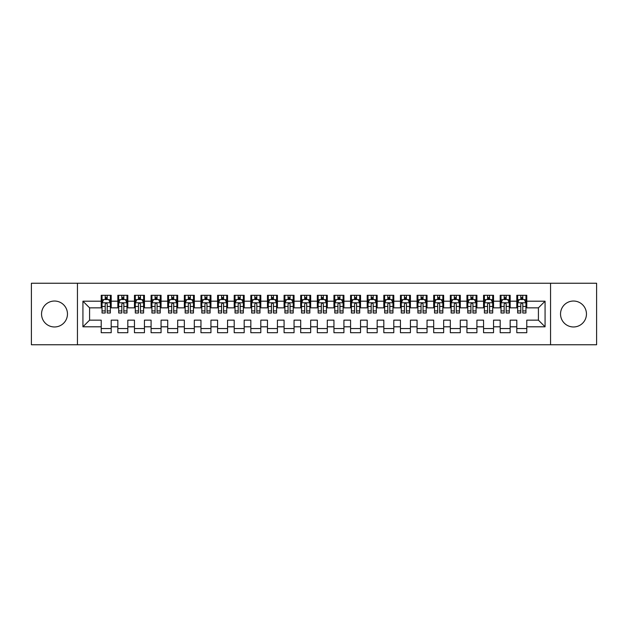 <?xml version="1.0" encoding="UTF-8"?>
<svg xmlns="http://www.w3.org/2000/svg" width="628" height="628" viewBox="0 0 628 628"><rect width="100%" height="100%" fill="white"/><g stroke="black" fill="none" stroke-linecap="round" stroke-linejoin="round"><path stroke-width="0.94" d="M573.49 301.032A12.968 12.968 0 0 0 560.529 314A12.968 12.968 0 0 0 573.49 326.968A12.968 12.968 0 0 0 586.458 314A12.968 12.968 0 0 0 573.49 301.032M54.51 301.032A12.968 12.968 0 0 0 41.542 314A12.968 12.968 0 0 0 54.51 326.968A12.968 12.968 0 0 0 67.471 314A12.968 12.968 0 0 0 54.51 301.032M550.552 344.756L596.6 344.756L596.6 283.244L550.552 283.244L550.552 344.756L77.448 344.756L77.448 283.244L31.4 283.244L31.4 344.756L77.448 344.756M550.552 283.244L77.448 283.244M82.935 326.803L82.935 301.197L101.218 301.197L101.218 307.846L89.584 307.846L89.584 320.154L82.935 326.803L101.218 326.803L101.218 332.699L111.195 332.699L111.195 326.803L117.844 326.803L117.844 332.699L127.814 332.699L127.814 326.803L134.463 326.803L134.463 332.699L144.44 332.699L144.44 326.803L151.089 326.803L151.089 332.699L161.066 332.699L161.066 326.803L167.715 326.803L167.715 332.699L177.685 332.699L177.685 326.803L184.334 326.803L184.334 332.699L194.311 332.699L194.311 326.803L200.96 326.803L200.96 332.699L210.937 332.699L210.937 326.803L217.586 326.803L217.586 332.699L227.556 332.699L227.556 326.803L234.205 326.803L234.205 332.699L244.182 332.699L244.182 326.803L250.831 326.803L250.831 332.699L260.808 332.699L260.808 326.803L267.457 326.803L267.457 332.699L277.427 332.699L277.427 326.803L284.076 326.803L284.076 332.699L294.053 332.699L294.053 326.803L300.702 326.803L300.702 332.699L310.672 332.699L310.672 326.803L317.328 326.803L317.328 332.699L327.298 332.699L327.298 326.803L333.947 326.803L333.947 332.699L343.924 332.699L343.924 326.803L350.573 326.803L350.573 332.699L360.543 332.699L360.543 326.803L367.192 326.803L367.192 332.699L377.169 332.699L377.169 326.803L383.818 326.803L383.818 332.699L393.795 332.699L393.795 326.803L400.444 326.803L400.444 332.699L410.414 332.699L410.414 326.803L417.063 326.803L417.063 332.699L427.04 332.699L427.04 326.803L433.689 326.803L433.689 332.699L443.666 332.699L443.666 326.803L450.315 326.803L450.315 332.699L460.285 332.699L460.285 326.803L466.934 326.803L466.934 332.699L476.911 332.699L476.911 326.803L483.56 326.803L483.56 332.699L493.537 332.699L493.537 326.803L500.186 326.803L500.186 332.699L510.156 332.699L510.156 326.803L516.805 326.803L516.805 332.699L526.782 332.699L526.782 320.154L538.416 320.154L538.416 307.846L526.782 307.846L526.782 301.197L545.065 301.197L545.065 326.803L526.782 326.803M526.782 301.197L526.782 295.301L516.805 295.301L516.805 301.197L510.156 301.197L510.156 295.301L500.186 295.301L500.186 301.197L493.537 301.197L493.537 295.301L483.56 295.301L483.56 301.197L476.911 301.197L476.911 295.301L466.934 295.301L466.934 301.197L460.285 301.197L460.285 295.301L450.315 295.301L450.315 301.197L443.666 301.197L443.666 295.301L433.689 295.301L433.689 301.197L427.04 301.197L427.04 295.301L417.063 295.301L417.063 301.197L410.414 301.197L410.414 295.301L400.444 295.301L400.444 301.197L393.795 301.197L393.795 295.301L383.818 295.301L383.818 301.197L377.169 301.197L377.169 295.301L367.192 295.301L367.192 301.197L360.543 301.197L360.543 295.301L350.573 295.301L350.573 301.197L343.924 301.197L343.924 295.301L333.947 295.301L333.947 301.197L327.298 301.197L327.298 295.301L317.328 295.301L317.328 301.197L310.672 301.197L310.672 295.301L300.702 295.301L300.702 301.197L294.053 301.197L294.053 295.301L284.076 295.301L284.076 301.197L277.427 301.197L277.427 295.301L267.457 295.301L267.457 301.197L260.808 301.197L260.808 295.301L250.831 295.301L250.831 301.197L244.182 301.197L244.182 295.301L234.205 295.301L234.205 301.197L227.556 301.197L227.556 295.301L217.586 295.301L217.586 301.197L210.937 301.197L210.937 295.301L200.96 295.301L200.96 301.197L194.311 301.197L194.311 295.301L184.334 295.301L184.334 301.197L177.685 301.197L177.685 295.301L167.715 295.301L167.715 301.197L161.066 301.197L161.066 295.301L151.089 295.301L151.089 301.197L144.44 301.197L144.44 295.301L134.463 295.301L134.463 301.197L127.814 301.197L127.814 295.301L117.844 295.301L117.844 301.197L111.195 301.197L111.195 295.301L101.218 295.301L101.218 301.197M510.156 326.803L510.156 320.154L516.805 320.154L516.805 326.803M545.065 301.197L538.416 307.846M493.537 326.803L493.537 320.154L500.186 320.154L500.186 326.803M516.805 301.197L516.805 307.846L510.156 307.846L510.156 301.197M476.911 326.803L476.911 320.154L483.56 320.154L483.56 326.803M500.186 301.197L500.186 307.846L493.537 307.846L493.537 301.197M460.285 326.803L460.285 320.154L466.934 320.154L466.934 326.803M483.56 301.197L483.56 307.846L476.911 307.846L476.911 301.197M443.666 326.803L443.666 320.154L450.315 320.154L450.315 326.803M466.934 301.197L466.934 307.846L460.285 307.846L460.285 301.197M427.04 326.803L427.04 320.154L433.689 320.154L433.689 326.803M450.315 301.197L450.315 307.846L443.666 307.846L443.666 301.197M410.414 326.803L410.414 320.154L417.063 320.154L417.063 326.803M433.689 301.197L433.689 307.846L427.04 307.846L427.04 301.197M393.795 326.803L393.795 320.154L400.444 320.154L400.444 326.803M417.063 301.197L417.063 307.846L410.414 307.846L410.414 301.197M377.169 326.803L377.169 320.154L383.818 320.154L383.818 326.803M400.444 301.197L400.444 307.846L393.795 307.846L393.795 301.197M360.543 326.803L360.543 320.154L367.192 320.154L367.192 326.803M383.818 301.197L383.818 307.846L377.169 307.846L377.169 301.197M343.924 326.803L343.924 320.154L350.573 320.154L350.573 326.803M367.192 301.197L367.192 307.846L360.543 307.846L360.543 301.197M327.298 326.803L327.298 320.154L333.947 320.154L333.947 326.803M350.573 301.197L350.573 307.846L343.924 307.846L343.924 301.197M310.672 326.803L310.672 320.154L317.328 320.154L317.328 326.803M333.947 301.197L333.947 307.846L327.298 307.846L327.298 301.197M294.053 326.803L294.053 320.154L300.702 320.154L300.702 326.803M317.328 301.197L317.328 307.846L310.672 307.846L310.672 301.197M277.427 326.803L277.427 320.154L284.076 320.154L284.076 326.803M300.702 301.197L300.702 307.846L294.053 307.846L294.053 301.197M260.808 326.803L260.808 320.154L267.457 320.154L267.457 326.803M284.076 301.197L284.076 307.846L277.427 307.846L277.427 301.197M244.182 326.803L244.182 320.154L250.831 320.154L250.831 326.803M267.457 301.197L267.457 307.846L260.808 307.846L260.808 301.197M227.556 326.803L227.556 320.154L234.205 320.154L234.205 326.803M250.831 301.197L250.831 307.846L244.182 307.846L244.182 301.197M210.937 326.803L210.937 320.154L217.586 320.154L217.586 326.803M234.205 301.197L234.205 307.846L227.556 307.846L227.556 301.197M194.311 326.803L194.311 320.154L200.96 320.154L200.96 326.803M217.586 301.197L217.586 307.846L210.937 307.846L210.937 301.197M177.685 326.803L177.685 320.154L184.334 320.154L184.334 326.803M200.96 301.197L200.96 307.846L194.311 307.846L194.311 301.197M161.066 326.803L161.066 320.154L167.715 320.154L167.715 326.803M184.334 301.197L184.334 307.846L177.685 307.846L177.685 301.197M144.44 326.803L144.44 320.154L151.089 320.154L151.089 326.803M167.715 301.197L167.715 307.846L161.066 307.846L161.066 301.197M127.814 326.803L127.814 320.154L134.463 320.154L134.463 326.803M151.089 301.197L151.089 307.846L144.44 307.846L144.44 301.197M111.195 326.803L111.195 320.154L117.844 320.154L117.844 326.803M134.463 301.197L134.463 307.846L127.814 307.846L127.814 301.197M89.584 320.154L101.218 320.154L101.218 326.803M117.844 301.197L117.844 307.846L111.195 307.846L111.195 301.197M516.805 299.454L517.637 299.454M525.95 299.454L526.782 299.454M500.186 299.454L501.018 299.454M509.324 299.454L510.156 299.454M483.56 299.454L484.392 299.454M492.705 299.454L493.537 299.454M466.934 299.454L467.766 299.454M476.079 299.454L476.911 299.454M450.315 299.454L451.147 299.454M459.453 299.454L460.285 299.454M433.689 299.454L434.521 299.454M442.834 299.454L443.666 299.454M417.063 299.454L417.895 299.454M426.208 299.454L427.04 299.454M400.444 299.454L401.276 299.454M409.582 299.454L410.414 299.454M383.818 299.454L384.65 299.454M392.963 299.454L393.795 299.454M367.192 299.454L368.024 299.454M376.337 299.454L377.169 299.454M350.573 299.454L351.405 299.454M359.718 299.454L360.543 299.454M333.947 299.454L334.779 299.454M343.092 299.454L343.924 299.454M317.328 299.454L318.153 299.454M326.466 299.454L327.298 299.454M300.702 299.454L301.534 299.454M309.847 299.454L310.672 299.454M284.076 299.454L284.908 299.454M293.221 299.454L294.053 299.454M267.457 299.454L268.282 299.454M276.595 299.454L277.427 299.454M250.831 299.454L251.663 299.454M259.976 299.454L260.808 299.454M234.205 299.454L235.037 299.454M243.35 299.454L244.182 299.454M217.586 299.454L218.418 299.454M226.724 299.454L227.556 299.454M200.96 299.454L201.792 299.454M210.105 299.454L210.937 299.454M184.334 299.454L185.166 299.454M193.479 299.454L194.311 299.454M167.715 299.454L168.547 299.454M176.853 299.454L177.685 299.454M151.089 299.454L151.921 299.454M160.234 299.454L161.066 299.454M134.463 299.454L135.295 299.454M143.608 299.454L144.44 299.454M117.844 299.454L118.676 299.454M126.982 299.454L127.814 299.454M101.218 299.454L102.05 299.454M110.363 299.454L111.195 299.454M101.218 328.546L111.195 328.546M117.844 328.546L127.814 328.546M134.463 328.546L144.44 328.546M151.089 328.546L161.066 328.546M167.715 328.546L177.685 328.546M184.334 328.546L194.311 328.546M200.96 328.546L210.937 328.546M217.586 328.546L227.556 328.546M234.205 328.546L244.182 328.546M250.831 328.546L260.808 328.546M267.457 328.546L277.427 328.546M284.076 328.546L294.053 328.546M300.702 328.546L310.672 328.546M317.328 328.546L327.298 328.546M333.947 328.546L343.924 328.546M350.573 328.546L360.543 328.546M367.192 328.546L377.169 328.546M383.818 328.546L393.795 328.546M400.444 328.546L410.414 328.546M417.063 328.546L427.04 328.546M433.689 328.546L443.666 328.546M450.315 328.546L460.285 328.546M466.934 328.546L476.911 328.546M483.56 328.546L493.537 328.546M500.186 328.546L510.156 328.546M516.805 328.546L526.782 328.546M82.935 301.197L89.584 307.846M538.416 320.154L545.065 326.803M107.2 297.46L105.206 297.46M110.363 310.915L107.2 310.915L107.2 313.003L110.363 313.003L110.363 302.861L108.699 299.54L103.714 299.54L102.05 302.861L102.05 313.003L105.206 313.003L105.206 310.915L102.05 310.915M102.05 302.861L102.05 295.301M110.363 302.861L110.363 295.301M105.206 299.54L105.206 295.301M107.2 295.301L107.2 299.54M107.2 310.915L107.2 304.109C106.54 302.829 105.873 302.829 105.206 304.109L105.206 310.915M107.2 299.454L105.206 299.454M123.826 297.46L121.832 297.46M126.982 310.915L123.826 310.915L123.826 313.003L126.982 313.003L126.982 302.861L125.325 299.54L120.333 299.54L118.676 302.861L118.676 313.003L121.832 313.003L121.832 310.915L118.676 310.915M118.676 302.861L118.676 295.301M126.982 302.861L126.982 295.301M121.832 299.54L121.832 295.301M123.826 295.301L123.826 299.54M123.826 310.915L123.826 304.109C123.167 302.829 122.499 302.829 121.832 304.109L121.832 310.915M123.826 299.454L121.832 299.454M140.452 297.46L138.458 297.46M143.608 310.915L140.452 310.915L140.452 313.003L143.608 313.003L143.608 302.861L141.944 299.54L136.959 299.54L135.295 302.861L135.295 313.003L138.458 313.003L138.458 310.915L135.295 310.915M135.295 302.861L135.295 295.301M143.608 302.861L143.608 295.301M138.458 299.54L138.458 295.301M140.452 295.301L140.452 299.54M140.452 310.915L140.452 304.109C139.785 302.829 139.118 302.829 138.458 304.109L138.458 310.915M140.452 299.454L138.458 299.454M157.071 297.46L155.077 297.46M160.234 310.915L157.071 310.915L157.071 313.003L160.234 313.003L160.234 302.861L158.57 299.54L153.585 299.54L151.921 302.861L151.921 313.003L155.077 313.003L155.077 310.915L151.921 310.915M151.921 302.861L151.921 295.301M160.234 302.861L160.234 295.301M155.077 299.54L155.077 295.301M157.071 295.301L157.071 299.54M157.071 310.915L157.071 304.109C156.411 302.829 155.744 302.829 155.077 304.109L155.077 310.915M157.071 299.454L155.077 299.454M173.697 297.46L171.703 297.46M176.853 310.915L173.697 310.915L173.697 313.003L176.853 313.003L176.853 302.861L175.196 299.54L170.204 299.54L168.547 302.861L168.547 313.003L171.703 313.003L171.703 310.915L168.547 310.915M168.547 302.861L168.547 295.301M176.853 302.861L176.853 295.301M171.703 299.54L171.703 295.301M173.697 295.301L173.697 299.54M173.697 310.915L173.697 304.109C173.03 302.829 172.37 302.829 171.703 304.109L171.703 310.915M173.697 299.454L171.703 299.454M190.323 297.46L188.329 297.46M193.479 310.915L190.323 310.915L190.323 313.003L193.479 313.003L193.479 302.861L191.815 299.54L186.83 299.54L185.166 302.861L185.166 313.003L188.329 313.003L188.329 310.915L185.166 310.915M185.166 302.861L185.166 295.301M193.479 302.861L193.479 295.301M188.329 299.54L188.329 295.301M190.323 295.301L190.323 299.54M190.323 310.915L190.323 304.109C189.656 302.829 188.989 302.829 188.329 304.109L188.329 310.915M190.323 299.454L188.329 299.454M206.942 297.46L204.948 297.46M210.105 310.915L206.942 310.915L206.942 313.003L210.105 313.003L210.105 302.861L208.441 299.54L203.456 299.54L201.792 302.861L201.792 313.003L204.948 313.003L204.948 310.915L201.792 310.915M201.792 302.861L201.792 295.301M210.105 302.861L210.105 295.301M204.948 299.54L204.948 295.301M206.942 295.301L206.942 299.54M206.942 310.915L206.942 304.109C206.282 302.829 205.615 302.829 204.948 304.109L204.948 310.915M206.942 299.454L204.948 299.454M223.568 297.46L221.574 297.46M226.724 310.915L223.568 310.915L223.568 313.003L226.724 313.003L226.724 302.861L225.067 299.54L220.075 299.54L218.418 302.861L218.418 313.003L221.574 313.003L221.574 310.915L218.418 310.915M218.418 302.861L218.418 295.301M226.724 302.861L226.724 295.301M221.574 299.54L221.574 295.301M223.568 295.301L223.568 299.54M223.568 310.915L223.568 304.109C222.901 302.829 222.241 302.829 221.574 304.109L221.574 310.915M223.568 299.454L221.574 299.454M240.194 297.46L238.2 297.46M243.35 310.915L240.194 310.915L240.194 313.003L243.35 313.003L243.35 302.861L241.686 299.54L236.701 299.54L235.037 302.861L235.037 313.003L238.2 313.003L238.2 310.915L235.037 310.915M235.037 302.861L235.037 295.301M243.35 302.861L243.35 295.301M238.2 299.54L238.2 295.301M240.194 295.301L240.194 299.54M240.194 310.915L240.194 304.109C239.527 302.829 238.86 302.829 238.2 304.109L238.2 310.915M240.194 299.454L238.2 299.454M256.813 297.46L254.819 297.46M259.976 310.915L256.813 310.915L256.813 313.003L259.976 313.003L259.976 302.861L258.312 299.54L253.327 299.54L251.663 302.861L251.663 313.003L254.819 313.003L254.819 310.915L251.663 310.915M251.663 302.861L251.663 295.301M259.976 302.861L259.976 295.301M254.819 299.54L254.819 295.301M256.813 295.301L256.813 299.54M256.813 310.915L256.813 304.109C256.153 302.829 255.486 302.829 254.819 304.109L254.819 310.915M256.813 299.454L254.819 299.454M273.439 297.46L271.445 297.46M276.595 310.915L273.439 310.915L273.439 313.003L276.595 313.003L276.595 302.861L274.938 299.54L269.946 299.54L268.282 302.861L268.282 313.003L271.445 313.003L271.445 310.915L268.282 310.915M268.282 302.861L268.282 295.301M276.595 302.861L276.595 295.301M271.445 299.54L271.445 295.301M273.439 295.301L273.439 299.54M273.439 310.915L273.439 304.109C272.772 302.829 272.112 302.829 271.445 304.109L271.445 310.915M273.439 299.454L271.445 299.454M290.065 297.46L288.064 297.46M293.221 310.915L290.065 310.915L290.065 313.003L293.221 313.003L293.221 302.861L291.557 299.54L286.572 299.54L284.908 302.861L284.908 313.003L288.064 313.003L288.064 310.915L284.908 310.915M284.908 302.861L284.908 295.301M293.221 302.861L293.221 295.301M288.064 299.54L288.064 295.301M290.065 295.301L290.065 299.54M290.065 310.915L290.065 304.109C289.398 302.829 288.731 302.829 288.064 304.109L288.064 310.915M290.065 299.454L288.064 299.454M306.684 297.46L304.69 297.46M309.847 310.915L306.684 310.915L306.684 313.003L309.847 313.003L309.847 302.861L308.183 299.54L303.198 299.54L301.534 302.861L301.534 313.003L304.69 313.003L304.69 310.915L301.534 310.915M301.534 302.861L301.534 295.301M309.847 302.861L309.847 295.301M304.69 299.54L304.69 295.301M306.684 295.301L306.684 299.54M306.684 310.915L306.684 304.109C306.024 302.829 305.357 302.829 304.69 304.109L304.69 310.915M306.684 299.454L304.69 299.454M323.31 297.46L321.316 297.46M326.466 310.915L323.31 310.915L323.31 313.003L326.466 313.003L326.466 302.861L324.802 299.54L319.817 299.54L318.153 302.861L318.153 313.003L321.316 313.003L321.316 310.915L318.153 310.915M318.153 302.861L318.153 295.301M326.466 302.861L326.466 295.301M321.316 299.54L321.316 295.301M323.31 295.301L323.31 299.54M323.31 310.915L323.31 304.109C322.643 302.829 321.983 302.829 321.316 304.109L321.316 310.915M323.31 299.454L321.316 299.454M339.936 297.46L337.935 297.46M343.092 310.915L339.936 310.915L339.936 313.003L343.092 313.003L343.092 302.861L341.428 299.54L336.443 299.54L334.779 302.861L334.779 313.003L337.935 313.003L337.935 310.915L334.779 310.915M334.779 302.861L334.779 295.301M343.092 302.861L343.092 295.301M337.935 299.54L337.935 295.301M339.936 295.301L339.936 299.54M339.936 310.915L339.936 304.109C339.269 302.829 338.602 302.829 337.935 304.109L337.935 310.915M339.936 299.454L337.935 299.454M356.555 297.46L354.561 297.46M359.718 310.915L356.555 310.915L356.555 313.003L359.718 313.003L359.718 302.861L358.054 299.54L353.062 299.54L351.405 302.861L351.405 313.003L354.561 313.003L354.561 310.915L351.405 310.915M351.405 302.861L351.405 295.301M359.718 302.861L359.718 295.301M354.561 299.54L354.561 295.301M356.555 295.301L356.555 299.54M356.555 310.915L356.555 304.109C355.895 302.829 355.228 302.829 354.561 304.109L354.561 310.915M356.555 299.454L354.561 299.454M373.181 297.46L371.187 297.46M376.337 310.915L373.181 310.915L373.181 313.003L376.337 313.003L376.337 302.861L374.673 299.54L369.688 299.54L368.024 302.861L368.024 313.003L371.187 313.003L371.187 310.915L368.024 310.915M368.024 302.861L368.024 295.301M376.337 302.861L376.337 295.301M371.187 299.54L371.187 295.301M373.181 295.301L373.181 299.54M373.181 310.915L373.181 304.109C372.514 302.829 371.855 302.829 371.187 304.109L371.187 310.915M373.181 299.454L371.187 299.454M389.8 297.46L387.806 297.46M392.963 310.915L389.8 310.915L389.8 313.003L392.963 313.003L392.963 302.861L391.299 299.54L386.314 299.54L384.65 302.861L384.65 313.003L387.806 313.003L387.806 310.915L384.65 310.915M384.65 302.861L384.65 295.301M392.963 302.861L392.963 295.301M387.806 299.54L387.806 295.301M389.8 295.301L389.8 299.54M389.8 310.915L389.8 304.109C389.14 302.829 388.473 302.829 387.806 304.109L387.806 310.915M389.8 299.454L387.806 299.454M406.426 297.46L404.432 297.46M409.582 310.915L406.426 310.915L406.426 313.003L409.582 313.003L409.582 302.861L407.925 299.54L402.933 299.54L401.276 302.861L401.276 313.003L404.432 313.003L404.432 310.915L401.276 310.915M401.276 302.861L401.276 295.301M409.582 302.861L409.582 295.301M404.432 299.54L404.432 295.301M406.426 295.301L406.426 299.54M406.426 310.915L406.426 304.109C405.767 302.829 405.099 302.829 404.432 304.109L404.432 310.915M406.426 299.454L404.432 299.454M423.052 297.46L421.058 297.46M426.208 310.915L423.052 310.915L423.052 313.003L426.208 313.003L426.208 302.861L424.544 299.54L419.559 299.54L417.895 302.861L417.895 313.003L421.058 313.003L421.058 310.915L417.895 310.915M417.895 302.861L417.895 295.301M426.208 302.861L426.208 295.301M421.058 299.54L421.058 295.301M423.052 295.301L423.052 299.54M423.052 310.915L423.052 304.109C422.385 302.829 421.718 302.829 421.058 304.109L421.058 310.915M423.052 299.454L421.058 299.454M439.671 297.46L437.677 297.46M442.834 310.915L439.671 310.915L439.671 313.003L442.834 313.003L442.834 302.861L441.17 299.54L436.185 299.54L434.521 302.861L434.521 313.003L437.677 313.003L437.677 310.915L434.521 310.915M434.521 302.861L434.521 295.301M442.834 302.861L442.834 295.301M437.677 299.54L437.677 295.301M439.671 295.301L439.671 299.54M439.671 310.915L439.671 304.109C439.011 302.829 438.344 302.829 437.677 304.109L437.677 310.915M439.671 299.454L437.677 299.454M456.297 297.46L454.303 297.46M459.453 310.915L456.297 310.915L456.297 313.003L459.453 313.003L459.453 302.861L457.796 299.54L452.804 299.54L451.147 302.861L451.147 313.003L454.303 313.003L454.303 310.915L451.147 310.915M451.147 302.861L451.147 295.301M459.453 302.861L459.453 295.301M454.303 299.54L454.303 295.301M456.297 295.301L456.297 299.54M456.297 310.915L456.297 304.109C455.63 302.829 454.97 302.829 454.303 304.109L454.303 310.915M456.297 299.454L454.303 299.454M472.923 297.46L470.929 297.46M476.079 310.915L472.923 310.915L472.923 313.003L476.079 313.003L476.079 302.861L474.415 299.54L469.43 299.54L467.766 302.861L467.766 313.003L470.929 313.003L470.929 310.915L467.766 310.915M467.766 302.861L467.766 295.301M476.079 302.861L476.079 295.301M470.929 299.54L470.929 295.301M472.923 295.301L472.923 299.54M472.923 310.915L472.923 304.109C472.256 302.829 471.589 302.829 470.929 304.109L470.929 310.915M472.923 299.454L470.929 299.454M489.542 297.46L487.548 297.46M492.705 310.915L489.542 310.915L489.542 313.003L492.705 313.003L492.705 302.861L491.041 299.54L486.056 299.54L484.392 302.861L484.392 313.003L487.548 313.003L487.548 310.915L484.392 310.915M484.392 302.861L484.392 295.301M492.705 302.861L492.705 295.301M487.548 299.54L487.548 295.301M489.542 295.301L489.542 299.54M489.542 310.915L489.542 304.109C488.882 302.829 488.215 302.829 487.548 304.109L487.548 310.915M489.542 299.454L487.548 299.454M506.168 297.46L504.174 297.46M509.324 310.915L506.168 310.915L506.168 313.003L509.324 313.003L509.324 302.861L507.667 299.54L502.675 299.54L501.018 302.861L501.018 313.003L504.174 313.003L504.174 310.915L501.018 310.915M501.018 302.861L501.018 295.301M509.324 302.861L509.324 295.301M504.174 299.54L504.174 295.301M506.168 295.301L506.168 299.54M506.168 310.915L506.168 304.109C505.501 302.829 504.841 302.829 504.174 304.109L504.174 310.915M506.168 299.454L504.174 299.454M522.794 297.46L520.8 297.46M525.95 310.915L522.794 310.915L522.794 313.003L525.95 313.003L525.95 302.861L524.286 299.54L519.301 299.54L517.637 302.861L517.637 313.003L520.8 313.003L520.8 310.915L517.637 310.915M517.637 302.861L517.637 295.301M525.95 302.861L525.95 295.301M520.8 299.54L520.8 295.301M522.794 295.301L522.794 299.54M522.794 310.915L522.794 304.109C522.127 302.829 521.46 302.829 520.8 304.109L520.8 310.915M522.794 299.454L520.8 299.454M110.324 302.782L102.089 302.782M102.05 299.737L103.612 299.737M108.801 299.737L110.363 299.737M105.206 306.464L102.05 306.464M110.363 306.464L107.2 306.464M107.2 298.52L105.206 298.52M126.942 302.782L118.716 302.782M118.676 299.737L120.238 299.737M125.419 299.737L126.982 299.737M121.832 306.464L118.676 306.464M126.982 306.464L123.826 306.464M123.826 298.52L121.832 298.52M143.569 302.782L135.342 302.782M135.295 299.737L136.857 299.737M142.046 299.737L143.608 299.737M138.458 306.464L135.295 306.464M143.608 306.464L140.452 306.464M140.452 298.52L138.458 298.52M160.187 302.782L151.96 302.782M151.921 299.737L153.483 299.737M158.672 299.737L160.234 299.737M155.077 306.464L151.921 306.464M160.234 306.464L157.071 306.464M157.071 298.52L155.077 298.52M176.813 302.782L168.587 302.782M168.547 299.737L170.109 299.737M175.291 299.737L176.853 299.737M171.703 306.464L168.547 306.464M176.853 306.464L173.697 306.464M173.697 298.52L171.703 298.52M193.44 302.782L185.213 302.782M185.166 299.737L186.728 299.737M191.917 299.737L193.479 299.737M188.329 306.464L185.166 306.464M193.479 306.464L190.323 306.464M190.323 298.52L188.329 298.52M210.058 302.782L201.831 302.782M201.792 299.737L203.354 299.737M208.543 299.737L210.105 299.737M204.948 306.464L201.792 306.464M210.105 306.464L206.942 306.464M206.942 298.52L204.948 298.52M226.684 302.782L218.458 302.782M218.418 299.737L219.981 299.737M225.162 299.737L226.724 299.737M221.574 306.464L218.418 306.464M226.724 306.464L223.568 306.464M223.568 298.52L221.574 298.52M243.311 302.782L235.076 302.782M235.037 299.737L236.599 299.737M241.788 299.737L243.35 299.737M238.2 306.464L235.037 306.464M243.35 306.464L240.194 306.464M240.194 298.52L238.2 298.52M259.929 302.782L251.702 302.782M251.663 299.737L253.225 299.737M258.414 299.737L259.976 299.737M254.819 306.464L251.663 306.464M259.976 306.464L256.813 306.464M256.813 298.52L254.819 298.52M276.555 302.782L268.329 302.782M268.282 299.737L269.852 299.737M275.033 299.737L276.595 299.737M271.445 306.464L268.282 306.464M276.595 306.464L273.439 306.464M273.439 298.52L271.445 298.52M293.182 302.782L284.947 302.782M284.908 299.737L286.47 299.737M291.659 299.737L293.221 299.737M288.064 306.464L284.908 306.464M293.221 306.464L290.065 306.464M290.065 298.52L288.064 298.52M309.8 302.782L301.573 302.782M301.534 299.737L303.096 299.737M308.285 299.737L309.847 299.737M304.69 306.464L301.534 306.464M309.847 306.464L306.684 306.464M306.684 298.52L304.69 298.52M326.427 302.782L318.2 302.782M318.153 299.737L319.715 299.737M324.904 299.737L326.466 299.737M321.316 306.464L318.153 306.464M326.466 306.464L323.31 306.464M323.31 298.52L321.316 298.52M343.053 302.782L334.818 302.782M334.779 299.737L336.341 299.737M341.53 299.737L343.092 299.737M337.935 306.464L334.779 306.464M343.092 306.464L339.936 306.464M339.936 298.52L337.935 298.52M359.671 302.782L351.445 302.782M351.405 299.737L352.967 299.737M358.148 299.737L359.718 299.737M354.561 306.464L351.405 306.464M359.718 306.464L356.555 306.464M356.555 298.52L354.561 298.52M376.298 302.782L368.071 302.782M368.024 299.737L369.586 299.737M374.775 299.737L376.337 299.737M371.187 306.464L368.024 306.464M376.337 306.464L373.181 306.464M373.181 298.52L371.187 298.52M392.924 302.782L384.689 302.782M384.65 299.737L386.212 299.737M391.401 299.737L392.963 299.737M387.806 306.464L384.65 306.464M392.963 306.464L389.8 306.464M389.8 298.52L387.806 298.52M409.542 302.782L401.316 302.782M401.276 299.737L402.838 299.737M408.019 299.737L409.582 299.737M404.432 306.464L401.276 306.464M409.582 306.464L406.426 306.464M406.426 298.52L404.432 298.52M426.169 302.782L417.942 302.782M417.895 299.737L419.457 299.737M424.646 299.737L426.208 299.737M421.058 306.464L417.895 306.464M426.208 306.464L423.052 306.464M423.052 298.52L421.058 298.52M442.787 302.782L434.56 302.782M434.521 299.737L436.083 299.737M441.272 299.737L442.834 299.737M437.677 306.464L434.521 306.464M442.834 306.464L439.671 306.464M439.671 298.52L437.677 298.52M459.413 302.782L451.187 302.782M451.147 299.737L452.71 299.737M457.89 299.737L459.453 299.737M454.303 306.464L451.147 306.464M459.453 306.464L456.297 306.464M456.297 298.52L454.303 298.52M476.04 302.782L467.813 302.782M467.766 299.737L469.328 299.737M474.517 299.737L476.079 299.737M470.929 306.464L467.766 306.464M476.079 306.464L472.923 306.464M472.923 298.52L470.929 298.52M492.658 302.782L484.431 302.782M484.392 299.737L485.954 299.737M491.143 299.737L492.705 299.737M487.548 306.464L484.392 306.464M492.705 306.464L489.542 306.464M489.542 298.52L487.548 298.52M509.284 302.782L501.058 302.782M501.018 299.737L502.581 299.737M507.762 299.737L509.324 299.737M504.174 306.464L501.018 306.464M509.324 306.464L506.168 306.464M506.168 298.52L504.174 298.52M525.911 302.782L517.676 302.782M517.637 299.737L519.199 299.737M524.388 299.737L525.95 299.737M520.8 306.464L517.637 306.464M525.95 306.464L522.794 306.464M522.794 298.52L520.8 298.52"/></g></svg>
